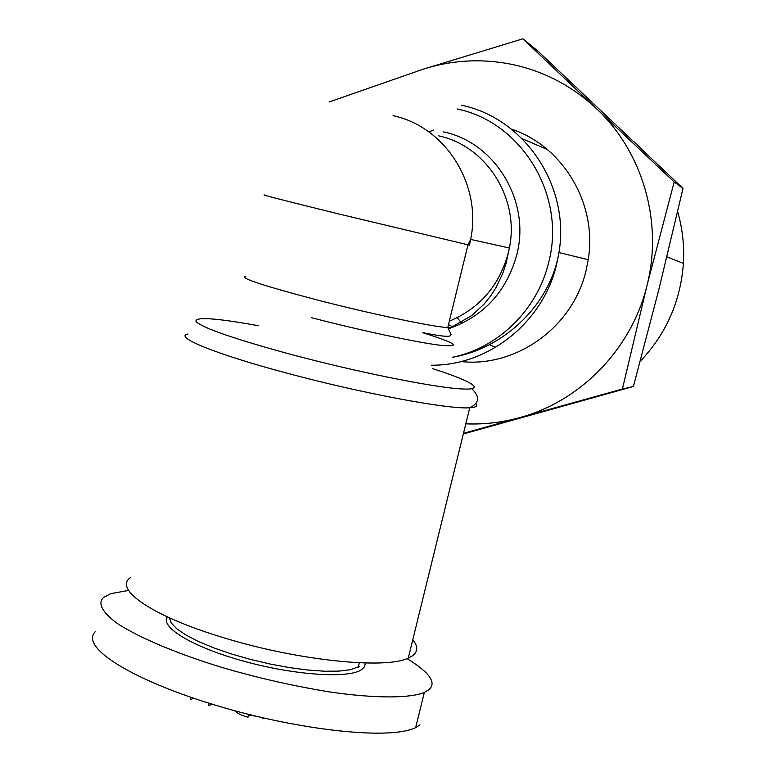 <?xml version="1.0" encoding="UTF-8"?>
<svg xmlns="http://www.w3.org/2000/svg" width="776" height="776" viewBox="0 0 776 776"><rect width="100%" height="100%" fill="white"/><g stroke="black" fill="none" stroke-linecap="round" stroke-linejoin="round"><path stroke-width="1.16" d="M255.779 716.122L248.524 715.152M640.21 361.306C666.196 333.952 680.591 301.311 683.404 263.394C684.432 245.759 682.511 228.493 677.652 211.606M639.686 147.227L634.079 141.901M495.437 347.435L489.51 344.631M461.962 323.427L457.18 317.714M329.063 102.015L422.445 69.433C452.583 59.742 483.196 58.229 514.284 64.893C545.344 71.925 572.698 86.475 596.337 108.543L674.169 181.982L682.996 188.403L659.251 287.945L633.41 386.477L463.33 433.968M422.445 69.433L522.917 38.8L596.337 108.543C642.858 151.892 663.247 222.411 646.971 285.578L622.41 389.009L633.41 386.477M428.866 131.92L433.415 130.106M511.287 129.068C563.066 146.043 597.617 204.001 588.227 259.679L586.035 270.64C572.921 327.191 516.263 367.63 460.963 361.558M130.358 577.654C113.412 589.139 152.261 616.28 222.935 637.523C297.111 660.531 385.526 669.523 408.273 658.087L412.347 655.875C418.08 651.665 418.215 646.311 412.764 639.802M167.364 616.891C159.623 627.144 193.544 647.543 244.508 661.404C295.365 675.382 348.783 678.709 361.606 669.669L364.623 666.613L365.302 662.995M522.917 38.8L538.02 51.187L682.996 188.403M674.169 181.982L646.971 285.578C631.567 348.987 580.69 401.105 519.959 417.546L463.485 433.338M622.41 389.009L519.959 417.546C502.13 422.483 484.088 424.588 465.813 423.851M522.102 138.671L547.313 149.496M169.546 617.89L171.195 622.915L176.589 628.638L185.609 634.836L197.977 641.277L213.245 647.669L230.782 653.761L249.862 659.26L269.65 663.936L289.283 667.583L307.907 670.047L324.717 671.23L339.054 671.114L350.374 669.736L359.734 666.341M128.622 590.41L110.706 593.659L103.392 597.559C97.621 603.33 101.976 611.75 116.439 622.837C138.788 637.901 180.43 654.876 222.634 667.622C256.594 677.652 292.125 685.732 329.228 691.872C376.544 698.827 410.873 698.177 424.336 692.415L428.536 689.942C437.121 683.142 429.962 672.695 407.041 658.582M95.351 631.606C78.812 648.115 136.731 681.386 213.458 704.559C289.235 728.111 387.069 741.284 415.655 727.655L419.923 724.871M262.851 717.81L262.647 718.673L263.966 718.178M234.934 710.758C237.369 713.483 241.743 715.617 248.029 717.16L248.708 714.376M193.699 698.216L190.304 699.69L190.886 697.255M212.11 704.142L208.579 705.743L209.18 703.24M461.662 105.264C524.673 118.243 570.321 186.288 558.962 252.569L556.547 264.635C543.025 322.506 488.356 365.768 431.631 365.205M457.064 108.95C521.976 122.113 566.596 195.95 548.574 262.783C537.341 309.886 498.134 347.997 452.486 357.27C504.448 348.366 550.203 304.473 558.962 252.569L588.227 259.679M188.044 333.981C173.087 336.629 214.612 353.885 286.402 373.004C361.839 393.384 449.226 409.612 469.761 407.769C476.251 407.381 478.239 405.906 475.727 403.365M258.699 325.745C215.02 317.869 194.145 316.54 196.085 321.739C203.768 328.432 235.991 339.481 292.765 354.894C356.165 371.743 429.041 386.477 458.354 388.718C488.104 391.065 474.155 381.918 432.727 368.668M443.591 131.891C495.544 142.638 531.027 201.731 516.68 255.178C506.301 291.863 483.661 316.365 448.761 328.675M424.841 333.069L424.035 333.108M438.731 135.878C486.31 145.849 519.784 198.384 509.376 248.01L508.241 253.219C499.23 285.772 479.587 308.431 449.323 321.196M393.063 115.682C445.279 126.546 482.119 184.533 470.663 239.396L469.412 245.148L338.142 213.807C282.425 200.062 258.117 193.835 265.198 195.106M422.891 332.759C456.608 343.302 462.283 347.464 439.905 345.223C416.101 342.294 360.113 330.353 311.234 317.636M448.47 324.669C453.329 326.851 453.097 327.811 447.762 327.559C434.075 327.132 371.685 314.067 317.413 300.021C262.065 285.423 238.222 277.498 245.885 276.227M683.404 263.394L666.914 256.856M448.48 328.355L450.526 327.569M451.962 326.987L471.847 315.454L483.991 304.231L490.529 296.122L496.145 287.363L502.809 273.249L506.097 263.365L509.376 248.01L470.663 239.396L467.976 244.847L447.762 327.559L451.099 334.359C449.634 334.922 455.531 339.335 422.92 332.642M408.273 658.087L469.761 407.769C479.403 403.084 480.101 396.759 471.847 388.795M359.356 662.791L358.289 667.166M415.655 727.655L424.336 692.415"/></g></svg>
